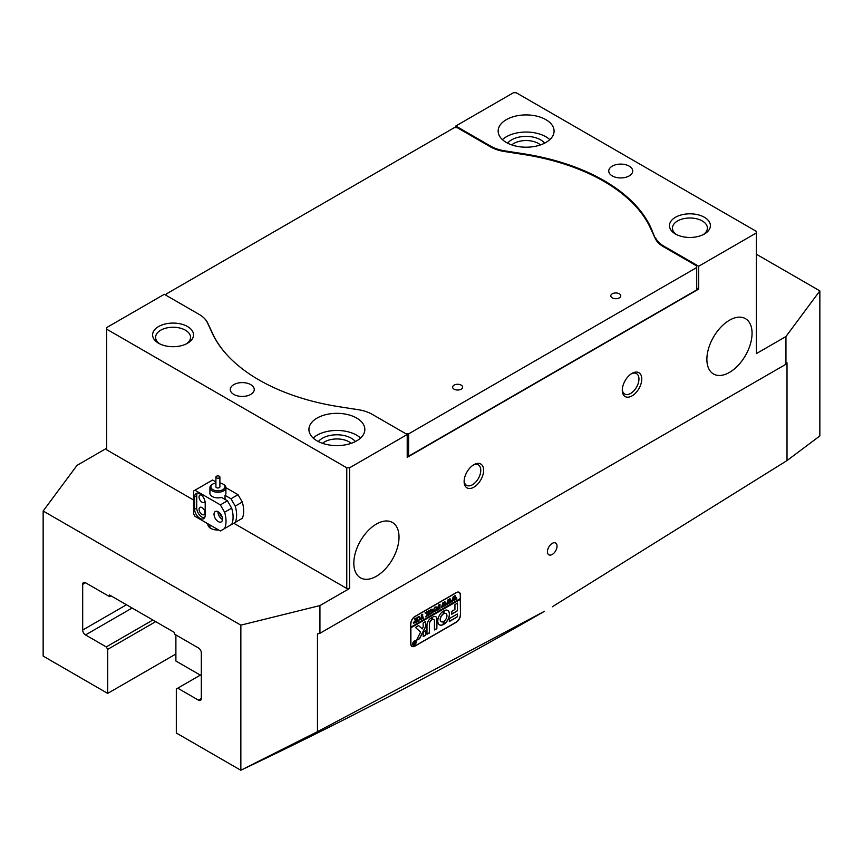 <?xml version="1.0" encoding="UTF-8"?>
<svg xmlns="http://www.w3.org/2000/svg" width="863" height="863" viewBox="0 0 863 863"><rect width="100%" height="100%" fill="white"/><g stroke="black" fill="none" stroke-linecap="round" stroke-linejoin="round"><path stroke-width="1.29" d="M619.321 293.808A4.995 2.88 0 0 0 613.884 293.183A4.995 2.88 0 0 0 610.799 295.836A4.995 2.88 0 0 0 612.255 297.875A4.995 2.88 0 0 0 617.703 298.501A4.995 2.88 0 0 0 620.777 295.836A4.995 2.88 0 0 0 619.321 293.808M461.155 385.114A4.995 2.88 0 0 0 455.718 384.499A4.995 2.88 0 0 0 452.633 387.153A4.995 2.88 0 0 0 454.1 389.191A4.995 2.88 0 0 0 459.537 389.817A4.995 2.88 0 0 0 462.622 387.153A4.995 2.88 0 0 0 461.155 385.114M406.085 433.873L408.62 433.873L408.62 456.214L696.711 289.892L696.711 265.923L663.539 246.764A31.953 18.447 180 0 1 655.265 238.501L650.303 227.81A179.741 103.776 0 0 0 603.787 181.295A179.741 103.776 0 0 0 523.215 154.434L504.693 151.564A31.953 18.447 180 0 1 490.367 146.796L457.207 127.638L454.38 127.638L166.289 293.97L166.289 295.437M204.865 318.911A31.953 18.447 180 0 1 207.735 323.021L212.697 333.711A179.741 103.776 0 0 0 227.616 355.578M408.62 433.873L696.711 267.552M408.62 456.214L407.207 456.214M175.89 634.931L175.89 661.026L200.324 675.125M552.244 554.467A6.785 3.916 120 0 0 556.678 548.48A6.785 3.916 120 0 0 555.632 543.043A6.785 3.916 120 0 0 552.244 543.377A6.785 3.916 120 0 0 547.811 549.353A6.785 3.916 120 0 0 548.846 554.801A6.785 3.916 120 0 0 552.244 554.467M318.361 441.565A20.475 11.823 180 0 1 351.36 438.242A20.475 11.823 180 0 1 355.405 441.565M351.273 443.312A17.476 10.086 0 0 0 349.245 441.91A17.476 10.086 0 0 0 322.492 443.312M507.595 143.161A20.475 11.823 180 0 1 540.594 139.828A20.475 11.823 180 0 1 544.639 143.161M540.508 144.908A17.476 10.086 0 0 0 538.469 143.495A17.476 10.086 0 0 0 511.727 144.908M158.598 343.247L158.598 343.247A20.475 11.823 180 0 1 158.598 326.538A20.475 11.823 180 0 1 187.541 326.538A20.475 11.823 180 0 1 187.541 343.247A20.475 11.823 180 0 1 158.598 343.247M186.408 343.862A17.476 10.086 0 0 0 190.55 337.347A17.476 10.086 0 0 0 185.426 330.205A17.476 10.086 0 0 0 166.386 328.016A17.476 10.086 0 0 0 155.599 337.347A17.476 10.086 0 0 0 159.741 343.862M675.459 234.002L675.459 234.002A20.475 11.823 180 0 1 675.459 217.282A20.475 11.823 180 0 1 704.402 217.282A20.475 11.823 180 0 1 704.402 234.002A20.475 11.823 180 0 1 675.459 234.002M703.259 234.607A17.476 10.086 0 0 0 707.401 228.091A17.476 10.086 0 0 0 702.288 220.96A17.476 10.086 0 0 0 683.237 218.771A17.476 10.086 0 0 0 672.45 228.091A17.476 10.086 0 0 0 676.592 234.607M632.029 373.377L632.029 373.377A13.776 7.961 -60 0 1 641.77 379.008A13.776 7.961 -60 0 1 632.029 395.88A13.776 7.961 -60 0 1 622.288 390.259A13.776 7.961 -60 0 1 632.029 373.377L632.029 373.377M622.309 389.396A11.78 6.807 120 0 0 624.726 394.024A11.78 6.807 120 0 0 630.616 393.442A11.78 6.807 120 0 0 638.318 383.053A11.78 6.807 120 0 0 636.506 373.614A11.78 6.807 120 0 0 631.295 373.83M473.863 464.693L473.863 464.693A13.776 7.961 -60 0 1 483.614 470.324A13.776 7.961 -60 0 1 473.863 487.196A13.776 7.961 -60 0 1 464.121 481.576A13.776 7.961 -60 0 1 473.863 464.693L473.863 464.693M464.154 480.713A11.78 6.807 120 0 0 466.559 485.34A11.78 6.807 120 0 0 472.449 484.747A11.78 6.807 120 0 0 480.152 474.37A11.78 6.807 120 0 0 478.35 464.93A11.78 6.807 120 0 0 473.129 465.146M218.738 530.033A9.989 5.761 180 0 1 210.777 528.372A9.989 5.761 180 0 1 207.854 524.294A9.989 5.761 180 0 1 207.897 523.776M250.745 384.628A11.985 6.915 0 0 0 237.681 383.129A11.985 6.915 0 0 0 230.281 389.526A11.985 6.915 0 0 0 233.797 394.413A11.985 6.915 0 0 0 246.85 395.912A11.985 6.915 0 0 0 254.251 389.526A11.985 6.915 0 0 0 250.745 384.628M629.203 166.128A11.985 6.915 0 0 0 616.15 164.628A11.985 6.915 0 0 0 608.749 171.014A11.985 6.915 0 0 0 612.255 175.912A11.985 6.915 0 0 0 625.319 177.411A11.985 6.915 0 0 0 632.719 171.014A11.985 6.915 0 0 0 629.203 166.128M729.472 372.406A31.953 18.447 120 0 0 750.346 344.24A31.953 18.447 120 0 0 745.449 318.641A31.953 18.447 120 0 0 729.472 320.216A31.953 18.447 120 0 0 708.599 348.382A31.953 18.447 120 0 0 713.496 373.981A31.953 18.447 120 0 0 729.472 372.406M376.43 576.236A31.953 18.447 120 0 0 397.304 548.07A31.953 18.447 120 0 0 392.406 522.471A31.953 18.447 120 0 0 376.43 524.046A31.953 18.447 120 0 0 355.545 552.212A31.953 18.447 120 0 0 360.443 577.811A31.953 18.447 120 0 0 376.43 576.236M356.656 418.059A27.961 16.138 0 0 0 326.182 414.564A27.961 16.138 0 0 0 308.922 429.472A27.961 16.138 0 0 0 317.109 440.885A27.961 16.138 0 0 0 347.584 444.38A27.961 16.138 0 0 0 364.844 429.472A27.961 16.138 0 0 0 356.656 418.059M360.583 438.037A27.961 16.138 0 0 0 356.656 435.179A27.961 16.138 0 0 0 313.183 438.037M545.891 119.655A27.961 16.138 0 0 0 515.416 116.149A27.961 16.138 0 0 0 498.156 131.068A27.961 16.138 0 0 0 506.344 142.481A27.961 16.138 0 0 0 536.818 145.976A27.961 16.138 0 0 0 554.078 131.068A27.961 16.138 0 0 0 545.891 119.655M549.817 139.623A27.961 16.138 0 0 0 545.891 136.775A27.961 16.138 0 0 0 502.417 139.623M106.699 448.221L77.044 465.351L43.15 511.004L240.853 625.146L319.936 605.578L349.591 588.458L346.764 588.458L346.764 467.789L106.699 329.191L106.699 327.562L164.315 294.294L199.18 314.423A31.553 18.22 0 0 1 207.347 322.589L212.309 333.28A180.14 104.002 0 0 0 258.932 379.903A180.14 104.002 0 0 0 339.688 406.818L358.199 409.688A31.553 18.22 0 0 1 372.341 414.402L407.207 434.531L407.207 457.358L698.685 289.073L696.711 287.929M43.15 511.004L43.15 656.085L107.692 693.388L107.692 649.364L106.278 646.916L85.513 634.931A3.991 2.309 60 0 1 82.686 630.044L82.686 584.38A3.991 2.309 60 0 1 83.517 582.557A3.991 2.309 60 0 1 85.513 582.752L109.525 596.613L109.525 594.985L174.488 632.493L174.488 634.122L198.49 647.984A3.991 2.309 60 0 1 201.316 652.87L201.316 698.534A3.991 2.309 60 0 1 200.486 700.357A3.991 2.309 60 0 1 198.49 700.163L177.735 688.178L176.322 688.987L176.322 733.021L240.809 770.249L317.465 731.662L317.465 633.917L319.936 633.302L319.936 605.578M240.853 625.146L240.853 770.228A4193.964 2421.362 0 0 0 544.521 611.263L317.465 731.662M106.699 329.191L106.699 449.86L193.549 500.001M233.797 523.237L346.764 588.458M490.659 146.958L490.659 146.138L455.793 126.009L455.793 127.638M346.764 467.789L349.591 467.789L407.207 434.531M319.936 633.302L785.956 364.251L785.956 336.527L756.301 353.647L756.301 231.349L516.236 92.751L513.409 92.751L455.793 126.009M756.301 254.186L819.85 290.874L819.85 435.944L787.013 460.572L552.288 606.786M175.89 654.014L107.692 693.388M349.591 467.789L349.591 588.458M698.685 289.073L698.685 266.246L756.301 232.978M785.956 364.251L787.013 362.827L787.013 460.572M785.956 336.527L819.85 290.874M490.659 146.138A31.553 18.22 0 0 0 504.801 150.852L504.801 151.586M655.653 239.267L650.691 227.26A180.14 104.002 0 0 0 523.312 153.722L504.801 150.852M655.653 237.951A31.553 18.22 0 0 0 663.82 246.117L663.82 246.937M698.685 266.246L663.82 246.117M110.939 595.794L109.525 596.613M106.278 646.916L152.88 620.012M201.316 674.564L177.735 688.178M155.707 621.64L107.692 649.364M410.745 643.658A5.987 3.463 120 0 0 411.985 646.398A5.987 3.463 120 0 0 414.974 646.107L456.214 622.299A5.987 3.463 120 0 0 460.454 614.963L460.454 595.06A5.987 3.463 120 0 0 459.213 592.32A5.987 3.463 120 0 0 456.214 592.622L414.974 616.43A5.987 3.463 120 0 0 410.745 623.766L410.745 643.658M215.912 482.967A6.99 4.035 0 0 0 212.967 483.981A6.99 4.035 0 0 0 211.446 488.372A6.99 4.035 0 0 0 220.561 490.562A6.99 4.035 0 0 0 224.369 485.297A6.99 4.035 0 0 0 222.848 483.981A6.99 4.035 0 0 0 219.903 482.967M223.183 484.186A7.994 4.617 180 0 1 223.56 484.391A7.994 4.617 180 0 1 225.297 485.891A7.994 4.617 180 0 1 225.901 487.649A7.994 4.617 180 0 1 219.45 492.169A7.994 4.617 180 0 1 210.518 489.397A7.994 4.617 180 0 1 209.914 487.649A7.994 4.617 180 0 1 212.255 484.391A7.994 4.617 180 0 1 212.632 484.186M216.063 477.487A1.996 1.154 0 0 0 218.296 478.178A1.996 1.154 0 0 0 219.903 477.045A1.996 1.154 0 0 0 219.752 476.613A1.996 1.154 0 0 0 217.519 475.923A1.996 1.154 0 0 0 215.912 477.045A1.996 1.154 0 0 0 216.063 477.487M215.912 477.045L215.912 486.829A1.996 1.154 0 0 0 216.063 487.271A1.996 1.154 0 0 0 218.296 487.962A1.996 1.154 0 0 0 219.903 486.829L219.903 477.045M222.492 519.159A5.987 3.463 -120 0 0 219.882 513.129A5.987 3.463 -120 0 0 215.265 511.522A5.987 3.463 -120 0 0 214.024 514.262A5.987 3.463 -120 0 0 216.635 520.292A5.987 3.463 -120 0 0 221.252 521.899A5.987 3.463 -120 0 0 222.492 519.159M217.983 511.673A5.987 3.463 -120 0 0 217.983 511.986A5.987 3.463 -120 0 0 222.492 519.472M201.521 495.114A4.196 2.416 -120 0 0 199.925 495.146A4.196 2.416 -120 0 0 199.051 497.066A4.196 2.416 -120 0 0 200.885 501.284A4.196 2.416 -120 0 0 204.121 502.406A4.196 2.416 -120 0 0 204.941 501.036M204.984 512.719A4.196 2.416 -120 0 0 203.15 508.501A4.196 2.416 -120 0 0 199.925 507.368A4.196 2.416 -120 0 0 199.051 509.289A4.196 2.416 -120 0 0 200.885 513.517A4.196 2.416 -120 0 0 204.121 514.639A4.196 2.416 -120 0 0 204.984 512.719M230.971 524.866L235.211 522.417A25.966 14.995 -120 0 0 236.624 515.082A25.966 14.995 -120 0 0 235.211 506.117L230.971 498.771L225.038 495.351L225.038 499.429M225.038 495.351A7.994 4.617 0 0 0 225.901 493.269L225.901 487.649M209.914 487.649L209.914 493.269A7.994 4.617 0 0 0 212.255 496.538A7.994 4.617 0 0 0 221.511 497.39L227.444 500.81L231.672 508.156A25.966 14.995 60 0 1 233.086 517.12A25.966 14.995 60 0 1 231.672 524.456L224.617 528.534A25.966 14.995 -120 0 0 226.03 521.198A25.966 14.995 -120 0 0 224.617 512.223L231.672 508.156M235.211 522.417L242.266 518.339A25.966 14.995 -120 0 0 243.679 511.004A25.966 14.995 -120 0 0 242.266 502.039L238.026 494.693L225.901 487.692M235.211 506.117L242.266 502.039M222.169 517.099A3.29 1.899 60 0 1 219.882 513.129M215.912 481.932L212.611 480.022L193.549 491.025L193.549 513.863L194.962 516.301L220.378 530.982L224.617 528.534M224.617 512.223L220.378 504.887L227.444 500.81M230.971 498.771L238.026 494.693M220.378 504.887L194.962 490.216M194.607 509.17A7.487 4.326 -120 0 0 197.875 516.71A7.487 4.326 -120 0 0 203.646 518.717A7.487 4.326 -120 0 0 205.2 515.287L205.2 503.053A7.487 4.326 -120 0 0 201.931 495.524A7.487 4.326 -120 0 0 196.16 493.517A7.487 4.326 -120 0 0 194.607 496.937L194.607 509.17L196.721 507.951A7.487 4.326 -120 0 0 204.553 517.832M197.368 493.161A7.487 4.326 -120 0 0 196.721 495.718L196.721 507.951M412.654 643.938A2.298 1.327 120 0 0 413.118 644.909A2.298 1.327 120 0 0 413.194 644.952M412.784 643.949A2.298 1.327 120 0 0 413.269 644.995A2.298 1.327 120 0 0 415.038 644.381A2.298 1.327 120 0 0 416.042 642.072A2.298 1.327 120 0 0 415.556 641.015A2.298 1.327 120 0 0 413.787 641.63A2.298 1.327 120 0 0 412.784 643.949M416.182 641.986A2.492 1.446 120 0 0 415.664 640.842A2.492 1.446 120 0 0 413.733 641.511A2.492 1.446 120 0 0 412.643 644.025A2.492 1.446 120 0 0 413.161 645.168A2.492 1.446 120 0 0 415.092 644.499A2.492 1.446 120 0 0 416.182 641.986M416.031 641.986A2.492 1.446 120 0 0 416.042 641.91A2.492 1.446 120 0 0 415.588 640.81M415.491 627.466L420.594 632.137L416.473 640.27L419.224 638.922A1.003 0.572 120 0 0 419.763 638.318L425.545 627.023A1.003 0.572 120 0 0 425.707 626.398L425.664 621.403L423.172 622.978L423.172 626.926L422.255 628.868L418.706 625.675A1.003 0.572 120 0 0 418.156 625.686L415.491 627.466M416.484 640.335L419.073 638.847A1.003 0.572 120 0 0 419.623 638.242L425.405 626.937A1.003 0.572 120 0 0 425.567 626.322L425.707 621.511M437.789 621.036A8.285 4.79 120 0 0 439.504 624.823A8.285 4.79 120 0 0 443.248 624.629L443.28 621.673A4.693 2.708 -60 0 1 441.295 621.716A4.693 2.708 -60 0 1 440.324 619.569A4.693 2.708 -60 0 1 443.28 614.057L443.248 611.123A8.285 4.79 120 0 0 437.789 621.036M439.429 624.79A8.285 4.79 120 0 0 443.107 624.553L443.431 621.781M441.23 621.673A4.693 2.708 -60 0 1 441.155 621.63A4.693 2.708 -60 0 1 440.184 619.483A4.693 2.708 -60 0 1 443.14 613.971L443.431 611.22M429.957 610.411L429.72 613.507L430.367 614.057L429.094 614.801L431.015 609.386L432.374 609.483L432.967 612.439L431.435 613.442L431.953 610.519L430.993 609.58L429.86 611.856L430.367 614.057M432.115 609.159L432.967 612.557M431.543 609.386L430.723 609.58M426.333 615.804L427.476 613.852L425.114 612.849L426.786 611.889L426.689 612.622L427.972 613.323L427.465 611.5L428.987 610.616L428.987 614.855L427.465 615.74L427.972 613.399L426.872 616.085L425.535 616.851L426.333 615.804M426.085 613.086L425.114 612.967M426.646 611.921L426.689 612.622M428.868 610.81L428.62 614.877M427.972 613.399L426.786 616.009M423.539 617.11L423.485 618.037L420.475 619.774L420.421 618.9L421.748 618.857L421.241 615.092L422.773 614.208L422.255 618.566L423.539 617.11M420.389 618.76L421.22 619.17M420.119 617.876L418.296 621.09L417.088 621.198L416.549 619.947L418.339 616.711L419.58 616.57L420.119 617.876L419.526 619.839M410.885 623.841A5.987 3.463 120 0 1 415.114 616.506L456.074 592.859A5.987 3.463 120 0 1 459.073 592.568A5.987 3.463 120 0 1 460.313 595.308L460.313 598.566L410.885 627.11L410.745 623.766M413.485 622.655L415.276 620.551L414.758 618.836L416.29 617.951L416.29 622.191L414.941 622.967L413.485 622.655L413.755 623.237M416.02 618.059L416.16 622.147M436.797 608.242L434.974 611.457L433.765 611.565L433.226 610.314L435.017 607.077L436.257 606.937L436.797 608.242L436.203 610.206M437.401 609.051L438.987 608.911L438.987 607.088L437.757 608.383L437.757 607.023L438.987 606.905L438.48 605.136L440.001 604.262L440.001 608.501L437.358 610.022L437.401 609.051L438.167 609.375M439.882 604.445L439.634 608.512M442.503 606.937L441.425 607.563L443.01 602.46L443.916 604.467L444.779 601.435L446.419 604.79L445.071 605.567L444.574 602.557L444.067 604.866L444.779 605.74L443.355 606.56L442.924 603.55L442.503 606.937M444.693 601.489L446.419 604.672M444.574 602.557L443.927 604.78L444.488 605.686M442.924 603.55L441.629 607.39M447.66 603.96L446.57 604.585L448.156 599.494L449.062 601.489L449.936 598.469L451.576 601.813L450.216 602.601L449.72 599.591L449.213 601.889L449.925 602.762L448.512 603.582L448.08 600.572L447.66 603.96M449.85 598.512L451.576 601.694M449.72 599.591L449.073 601.813L449.634 602.719M448.08 600.572L446.786 604.424M452.805 600.993L451.727 601.608L453.312 596.516L454.218 598.512L455.081 595.492L456.721 598.846L455.373 599.623L454.866 596.613L454.37 598.911L455.081 599.796L453.658 600.616L453.226 597.606L452.805 600.993M454.995 595.546L456.721 598.728M454.866 596.613L454.229 598.836L454.779 599.742M453.226 597.606L451.932 601.446M460.162 598.652L460.162 599.31L410.745 627.843L460.313 599.386L460.454 614.963M410.885 627.919L410.885 643.41A5.987 3.463 120 0 0 412.126 646.16A5.987 3.463 120 0 0 415.114 645.858L456.074 622.212A5.987 3.463 120 0 0 460.313 614.877M449.461 618.534L449.461 621.468L456.775 617.239A1.003 0.572 120 0 0 457.487 616.02L457.314 614.003L449.461 618.534M454.941 609.494L451.867 611.274L451.748 614.219L457.487 610.767L457.433 603.064L454.941 604.639L454.941 609.494M432.374 619.591A2.999 1.726 -60 0 1 433.841 619.461A2.999 1.726 -60 0 1 434.467 620.831L434.467 629.925L436.84 628.76L437.012 619.364A5.793 3.344 120 0 0 435.804 616.711A5.793 3.344 120 0 0 432.352 617.369L432.234 619.515A2.999 1.726 -60 0 1 433.701 619.375A2.999 1.726 -60 0 1 433.776 619.418M444.014 621.252L444.046 624.176A8.285 4.79 120 0 0 449.127 616.862A8.285 4.79 120 0 0 447.789 610.475A8.285 4.79 120 0 0 444.046 610.67L444.014 613.625A4.693 2.708 -60 0 1 445.988 613.582A4.693 2.708 -60 0 1 446.775 617.11A4.693 2.708 -60 0 1 444.014 621.252M425.545 635.276L425.664 630.702L423.172 632.277L423.215 636.56L425.545 635.276L425.567 630.702M429.526 623.679A2.999 1.726 -60 0 1 431.619 620.033L431.64 617.779A5.793 3.344 120 0 0 426.98 625.146L426.98 634.251L429.353 633.075L429.386 623.604A2.999 1.726 -60 0 1 431.478 619.947L431.78 617.886M413.755 642.806L414.693 642.87L414.423 641.953L415.243 641.479L415.243 643.766L413.679 644.1L414.175 643.259L413.248 642.698M414.855 641.694L415.179 643.744M413.873 643.798L414.467 642.935L413.873 643.798L414.52 644.186L413.679 644.1M426.98 634.283L429.386 632.698L429.386 623.604M423.334 636.549L425.394 635.2M444.014 613.625L443.873 613.55A4.693 2.708 -60 0 1 445.847 613.507A4.693 2.708 -60 0 1 445.923 613.55M443.862 624.111L443.895 624.089A8.285 4.79 120 0 0 448.976 616.84A8.285 4.79 120 0 0 447.714 610.432M434.467 629.958L436.861 628.372L436.861 619.278A5.793 3.344 120 0 0 435.739 616.667M451.694 614.143L457.347 610.68L457.487 603.172M418.577 625.599L422.255 628.868M449.299 621.392L456.635 617.164A1.003 0.572 120 0 0 457.347 615.934L457.336 613.981M413.097 645.125A2.492 1.446 120 0 0 414.348 644.92M415.491 640.982A2.298 1.327 120 0 0 415.416 640.939A2.298 1.327 120 0 0 414.337 641.015M413.755 642.342L414.477 643M414.866 643.679L414.607 643.021L414.013 643.884L414.693 643.917M414.369 644.1L413.539 644.025M415.955 622.212L413.345 622.579M415.276 620.724L413.96 622.18L415.276 622.536L415.276 620.724L414.1 622.266L414.909 622.806M419.386 619.753L418.296 621.09M418.393 620.853L417.023 621.144M419.504 616.527L419.979 617.789M418.07 616.883L418.976 616.775L418.21 616.797L417.023 619.429L417.39 620.842L419.138 620.001L419.504 618.242L419.127 616.862L418.35 616.883L417.163 619.515L417.53 620.929L418.35 620.885M418.21 616.797L419.127 616.862M423.345 617.951L420.464 619.612M420.464 619.084L421.079 619.084L420.464 619.084M422.18 614.672L422.255 618.566M425.847 612.957L427.476 613.852M425.934 613L424.974 612.892L425.934 613M428.674 614.877L427.778 615.395M426.441 615.977L425.772 616.549M430.033 614.089L429.396 614.456M432.633 612.59L431.77 613.086M431.802 610.432L430.853 609.494L431.802 610.432M436.063 610.13L434.974 611.457M435.06 611.231L433.69 611.522M436.182 606.905L436.656 608.167M434.747 607.261L435.653 607.153L434.876 607.174L433.69 609.807L434.067 611.22L435.815 610.378L436.182 608.62L435.793 607.228L435.017 607.25L433.83 609.882L434.208 611.295L435.028 611.252M434.876 607.174L435.793 607.228M438.318 607.466L438.987 607.088M438.177 607.379L437.724 608.242M439.688 608.512L437.347 609.871M437.261 608.976L438.026 609.3L437.261 608.976M443.053 602.439L443.916 604.467M446.193 604.758L445.308 605.265M444.564 605.697L443.636 606.236M448.21 599.461L449.062 601.489M451.349 601.791L450.464 602.298M449.72 602.73L448.792 603.259M453.355 596.495L454.218 598.512M456.495 598.814L455.61 599.321M454.866 599.753L453.938 600.292M132.115 608.027L85.513 634.931M85.513 582.752L82.686 584.38M82.686 630.044L126.473 604.769M198.49 700.163L201.316 698.534M650.691 228.641L650.691 227.26M523.312 154.445L523.312 153.722M196.721 495.718L194.607 496.937M209.914 527.811L209.914 524.941M212.967 483.981L212.255 484.391M222.848 483.981L223.56 484.391M412.126 646.16L411.209 645.632M459.073 592.568L458.156 592.04"/></g></svg>
